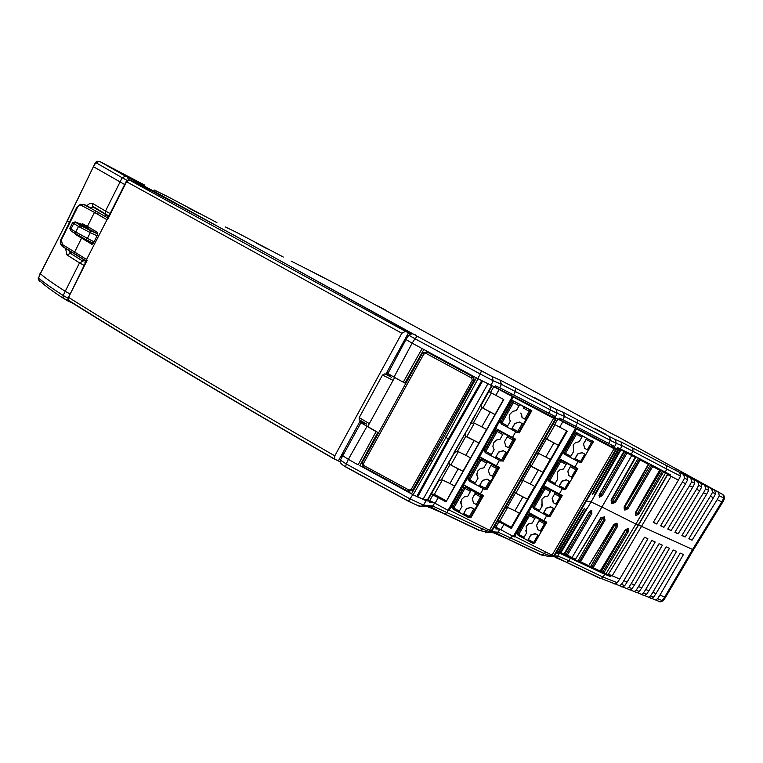<?xml version="1.0" encoding="UTF-8"?>
<svg xmlns="http://www.w3.org/2000/svg" width="763" height="763" viewBox="0 0 763 763"><rect width="100%" height="100%" fill="white"/><g stroke="black" fill="none" stroke-linecap="round" stroke-linejoin="round"><path stroke-width="1.14" d="M340.222 461.834L334.623 459.059L334.795 455.864L401.834 333.25L405.439 331.342L410.933 333.917M86.362 261.127L87.163 260.259L86.572 259.468L107.602 218.552M412.363 333.879L235.414 235.986L152.486 191.198L129.672 179.849L126.572 181.747L107.573 219.601M408.539 335.567L407.289 335.014L408.482 332.821M407.289 335.014L385.811 374.232L384.743 373.87L382.511 375.034L359.211 417.609L359.211 419.669L360.441 420.556L339.43 458.925L340.679 459.431M338.276 461.052L339.43 458.925M87.163 260.259L68.536 297.379L68.26 300.136L68.918 300.832L68.336 300.193M364.294 423.017L360.441 420.556M390.208 375.768L385.811 374.232M106.639 219.496L94.45 212.391L87.449 226.401L97.53 232.41L97.683 234.651L93.41 243.168L92.046 244.341L81.593 238.104L74.64 252.028L86.572 259.468M87.449 226.401L82.557 223.759M81.908 205.676L94.45 212.391L96.405 211.322L83.653 204.494L81.908 205.676L79.304 205.705L76.825 207.574M81.593 238.104L76.004 234.718L75.403 233.554M79.943 223.883L81.002 223.187M77.225 207.86L61.326 239.944L62.518 244.618L74.64 252.028L74.965 254.203L86.19 261.213M405.439 331.342L128.823 179.715L126.572 181.747L401.834 333.25M62.518 244.618L62.652 246.668L74.965 254.203M60.878 244.551L62.652 246.668M91.35 208.194L85.609 205.123L80.468 204.246L76.672 207.517L60.811 239.916M108.117 217.531L107.535 217.197M85.609 205.123L84.359 204.722M359.917 421.519L363.865 423.808M359.983 421.395L363.932 423.694M363.941 423.675L359.993 421.386M386.717 372.573L388.024 373.269M69.795 228.337L75.756 231.99L78.522 226.439L90.263 232.648L90.024 230.388L81.784 226.125L79.962 227.288M76.109 234.212L70.873 230.817L70.93 229.11L73.734 223.483L75.88 222.51L80.63 225.438L78.522 226.439L73.734 223.483L72.628 222.634L75.117 221.985M97.101 235.805L90.263 232.648L87.392 238.38L75.756 231.99L75.699 233.736L85.513 239.401L70.873 230.817L69.786 228.347L72.619 222.653M97.454 232.372L96.93 233.421L81.822 225.533L88.918 228.48L85.647 226.401L76.224 222.252M91.522 244.198L92.237 242.787L91.646 242.443M88.565 229.186L88.918 228.48M362.406 423.217L359.726 421.863M344.342 452.201L343.379 451.725M343.484 453.718L342.043 454.157M404.867 339.44L405.248 340.947M404.371 342.597L403.408 342.101M342.129 454.157L343.073 454.452M405.143 338.925L406.059 339.43M663.381 472.135L667.768 474.367L663.381 472.135L638.707 514.128L635.894 515.635L635.455 512.517L659.652 470.199L652.68 466.555L627.93 508.749L624.868 510.123L624.773 508.73L626.795 508.139L651.535 465.935L652.68 466.555M608.14 574.682L638.469 525.202L635.884 524.057L605.984 573.824L608.14 574.682L638.211 525.106L667.53 474.252M615.922 523.866L616.428 525.755L614.816 524.83L590.686 566.451L600.109 571.115L625.097 530.066L627.997 528.597L628.359 531.649L603.886 572.86L605.984 573.824M603.886 572.86L601.397 571.468L625.517 530.075L627.157 531.01L602.684 572.221M662.17 471.486L637.506 513.489L635.856 512.555L660.834 470.752M665.441 473.203L635.884 524.057L601.921 507.023L572.04 557.543L575.502 559.26L600.672 517.886L602.656 517.219M626.89 529.264L627.157 531.01L628.359 531.649M604.105 516.694L605.049 520.099L580.557 561.749L588.693 565.698L613.776 524.477L615.512 523.666M616.924 523.141L617.563 526.356L593.07 567.796M638.707 514.128L637.506 513.489L635.722 514.195L635.894 515.635M624.868 510.123L624.153 506.842L648.331 464.276L640.233 460.022L615.426 502.407L612.088 503.637L611.058 500.166L635.188 457.361L624.506 451.696L635.188 457.361M612.088 503.637L611.058 500.166M628.178 528.692L626.757 529.198M627.997 528.597L626.633 529.14M617.143 523.256L615.741 523.771M613.776 524.477L616.275 524.143L615.445 523.676M614.11 524.629L588.693 565.698M603.218 517.486L603.991 519.527L602.398 518.621L578.287 560.462L580.557 561.749M604.353 516.828L602.989 517.371M600.672 517.886L603.667 517.819L602.608 517.219M575.502 559.26L601.101 518.087M590.343 511.019L591.64 510.437L589.084 512.126L564.076 553.814L560.91 552.746L591.058 501.93L601.921 507.023L631.735 455.54M579.766 527.939L564.83 553.871L572.04 557.543M567.31 555.254L591.869 513.451L591.64 510.437M586.337 501.091L591.058 501.93L620.863 449.97L623.991 451.496L617.62 448.215L620.863 449.97M623.857 451.429L599.48 494.319L599.375 497.19L602.255 495.673L627.033 453.069M611.84 503.513L611.831 502.149M615.426 502.407L614.368 501.835L612.079 502.273M611.316 501.73L612.765 500.929L614.368 501.835L639.165 459.45L640.233 460.022M639.165 459.45L648.331 464.276M624.163 508.32L624.153 506.842M624.649 510.018L624.773 508.73M651.535 465.935L659.652 470.199M635.703 515.54L635.722 514.195M585.202 510.561L585.774 510.819M560.91 552.746L560.252 552.45M590.371 511.038L591.792 510.514M590.448 511.076L590.667 512.803L591.869 513.451M596.199 492.936L595.636 492.66M602.255 495.673L601.044 495.025L599.317 495.788L599.537 497.266M599.317 495.788L599.375 497.19M612.765 500.929L637.916 458.754M624.172 508.044L650.238 465.23M585.24 510.504L585.822 510.733L586.28 508.978M595.607 492.717L596.151 493.032L594.539 495.168L595.55 492.803L620.176 449.703L617.486 448.453L617.009 449.302M557.095 551.935L560.08 552.717L602.627 572.975L607.405 574.396M586.804 508.501L586.327 508.931M617.391 448.167L620.176 449.703L594.825 494.195M618.974 449.245L592.479 494.748L617.82 449.76L612.47 447.175M594.692 494.481L594.539 495.168M556.704 551.926L558.258 551.945L584.696 508.177L558.63 552.717M593.49 492.364L617.83 449.76L614.816 448.606M584.696 508.177L584.172 508.654M592.479 494.748L592.632 494.052M608.826 478.191L624.506 451.696M550.247 459.402L542.855 472.259L530.485 465.821M531.344 466.04L538.592 453.394M534.72 486.412L527.405 499.136L515.006 492.764L514.605 491.429M515.941 492.927L523.065 480.499M497.724 520.9L499.803 521.081L507.643 507.405M546.165 438.725L558.526 445.382L550.409 459.498L545.822 457.018L553.928 442.893L546.232 438.973M555.035 424.695L546.861 438.963M558.821 419.135L608.235 444.772L616.199 449.836L557.495 418.83M557.839 419.011L554.691 424.514L553.347 423.789M562.865 421.662L559.708 427.156L554.691 424.514M559.708 427.156L567.281 431.238L511.372 528.454L503.914 524.4L500.843 529.751L514.3 536.971L576.504 429.006L514.3 536.971M574.348 432.745L575.388 433.613L577.086 433.088L592.193 441.243L574.93 431.724M591.983 440.737L593.538 441.548L581.034 462.55M578.058 461.529L574.854 467.061L559.393 458.706M565.555 489.531L577.849 468.625L574.854 467.061M550.123 516.303L562.283 495.511L559.289 493.966L562.341 488.682M534.749 542.855L546.813 522.207L543.819 520.69L546.737 515.645M516.255 533.585L517.533 534.224M514.644 536.379L554.186 556.246L616.199 449.836L554.186 556.246M614.091 448.701L552.107 555.13M494.5 526.537L500.843 529.751M503.914 524.4L497.562 521.186M495.816 527.262L498.888 521.902M566.642 430.895L558.411 445.201M542.951 472.478L534.892 486.498L530.314 484.019L538.363 469.998L542.855 472.259M527.471 499.393L519.469 513.308L514.911 510.838L522.913 496.923L527.405 499.136M519.307 513.222L511.229 527.281L511.372 528.454M545.679 523.256L546.413 521.997M545.669 523.313L545.783 521.692M519.012 528.788L519.613 529.112M528.473 512.374L543.819 520.69M532.612 506.909L531.849 506.508M534.31 502.235L534.911 502.55M561.253 496.37L561.873 495.301M543.876 485.63L559.289 493.966M548.034 480.137L547.281 479.727M549.722 475.492L550.323 475.816M576.952 469.255L577.448 468.415M562.817 452.755L563.58 453.165M565.23 448.568L565.841 448.882M592.765 441.958L593.128 441.338M556.866 504.591L550.209 516.351M523.532 538.173L533.022 543.437L533.661 542.464L528.33 539.575L527.729 540.519L533.06 543.409L534.663 542.998L533.06 543.409M499.803 521.081L511.229 527.281M558.526 445.382L553.928 442.893M518.096 535.292L517.018 532.259M518.697 529.331L519.05 530.085L526.432 517.266L526.06 516.561M541.472 489.808L541.902 490.437L534.462 503.342L534.062 502.674M561.187 496.179L561.167 494.939M556.99 462.864L557.467 463.408L549.98 476.408L549.532 475.826M576.857 469.016L576.666 468.005M572.622 435.74L573.147 436.198L565.612 449.283L565.106 448.787M592.25 440.871L592.546 441.539M615.684 449.579L553.661 556.027L615.655 449.56M592.193 441.243L592.632 442.921L588.359 450.304L587.329 449.779L592.193 441.243M586.785 438.324L586.203 439.469L592.632 442.921M586.718 438.258L583.447 443.913L586.203 439.469M564.792 454.424L564.353 452.755L565.459 453.384L564.792 454.424L574.405 459.555L577.658 453.928L582.055 452.602L585.812 454.624L588.321 450.294M583.561 444.037L584.696 448.358L583.447 443.913M582.493 436.007L581.902 437.151L576.494 434.233L577.086 433.088L576.313 432.459M563.294 451.925L564.83 454.386L570.219 457.295L573.48 451.744L573.271 444.8L575.617 442.55L579.27 441.72L581.902 437.151M527.662 540.414L530.848 534.892L535.178 533.614L538.888 535.626L534.663 542.998M530.848 534.892L528.33 539.575M524.086 537.276L518.764 534.386L518.134 535.368L523.494 538.22L526.661 532.822L526.184 526.432L528.749 523.79L532.326 523.008L535.473 517.257L539.718 519.555L539.155 520.833L544.505 523.733L540.318 530.972L537.715 529.56L536.57 525.306L539.155 520.833M525.573 530.323L526.565 532.688M538.888 535.626L541.31 531.458M537.734 529.379L537.534 527.223M536.57 525.306L539.718 519.555M514.911 510.838L507.29 507.242M522.913 496.923L515.006 492.764M522.712 480.328L530.314 484.019M538.363 469.998L530.581 466.155M538.239 453.212L545.822 457.018M572.536 477.543L570.066 481.892L566.318 479.793L570.056 481.815M585.812 454.624L584.792 454.157L580.529 461.52L581.52 462.101L579.842 462.492M584.696 448.358L587.329 449.779M582.055 452.602L584.792 454.157M582.169 452.736L577.658 453.928M574.405 459.555L579.851 462.55L580.529 461.52L575.13 458.611L574.463 459.641M577.763 454.061L575.13 458.611M530.905 535.121L535.235 533.842L537.839 535.254L533.661 542.464L534.691 542.951M545.268 521.425L545.545 524.219L541.349 531.458L540.318 530.972M538.869 535.74L537.839 535.254M555.722 418.105L555.302 418.839M545.726 437.085L546.279 439.183L538.144 453.384L536.027 454.033M505.02 508.168L507.118 507.548L515.139 493.537L514.586 491.467M520.461 481.195L522.579 480.566L530.657 466.46L530.104 464.371M535.512 517.381L530.171 514.481L518.764 534.386L517.686 533.728L528.492 514.987L530.171 514.481L529.226 512.784M554.415 508.911L553.375 508.406L548.559 516.637L550.171 516.217L548.53 516.618M553.375 508.406L550.695 506.804L554.424 508.816M533.528 508.482L533.137 506.928L544.009 488.053L545.698 487.547L555.273 492.64L552.126 498.411L555.273 492.64M541.225 504.162L542.064 505.85M538.993 511.401L543.132 513.652L546.346 508.091L550.695 506.804M553.28 502.54L552.841 499.651M560.738 494.71L561.129 497.314L556.904 504.601L553.261 502.683L552.126 498.411M532.288 505.755L533.614 508.54L545.097 488.692L543.17 486.851M570.066 481.892L565.803 489.245L564.134 489.646M549.045 481.482L548.607 480.099L559.641 460.928L561.339 460.413L570.943 465.544L567.786 471.315L570.943 465.544M557.143 477.943L557.667 478.83M547.739 478.935L549.131 481.587L558.716 486.699L561.95 481.1L566.318 479.793M568.94 475.511L568.092 471.763M576.303 467.824L576.828 470.208L572.574 477.552L568.921 475.616L567.786 471.315M543.132 513.652L548.521 516.665M550.209 516.17L543.819 512.774L546.413 508.292L550.772 506.994M551.058 490.447L547.863 496.103L544.744 496.656L541.949 499.107L542.092 505.793M543.819 512.774L543.17 513.766M538.964 511.439L533.575 508.568L538.926 511.468L542.159 505.983M558.716 486.699L564.134 489.703L565.793 489.255M569.026 481.377L564.792 488.692L559.422 485.783L562.035 481.272L566.413 479.956M566.718 463.322L563.514 469.007L559.889 469.817L557.553 472.049L557.677 478.792M559.422 485.783L558.764 486.804M547.824 478.782L549.78 480.576L549.169 481.558L554.539 484.457L557.763 478.964M486.575 429.445L478.945 442.969L465.783 436.14L464.991 433.966M466.899 436.455L474.376 423.15M470.542 457.857L462.988 471.229L449.836 464.495L448.987 462.445M450.99 464.734L458.334 451.677M431.295 493.938L434.338 494.348L442.416 479.984M494.739 386.87L548.578 414.719L555.817 419.469L493.756 386.707L490.504 392.497L488.816 391.591L481.1 405.315L480.68 405.077L481.844 407.576L495.015 414.5L486.641 429.483L481.834 426.889L490.218 412.03L481.844 407.576M491.362 392.955L482.922 407.967M493.756 386.707L493.213 386.412M499.107 389.531L495.845 395.31L490.504 392.497M495.845 395.31L503.771 399.593L446.021 501.892L438.21 497.657L435.044 503.275L448.034 510.323L512.307 396.655M464.19 485.125L463.351 485.287L466.851 479.097L465.955 478.639M478.248 456.894L479.288 457.457L482.845 450.828L481.939 450.361M494.376 428.367L495.425 428.93L498.954 422.349L498.048 421.872M462.836 485.535L449.321 510.094L491.744 531.353L555.817 419.469L491.744 531.353M478.849 457.218L466.67 479.002M494.977 428.692L482.664 450.733M498.773 422.254L500.585 422.921M511.735 399.736L498.907 422.015M513.213 397.132L511.601 399.984L524.191 406.965L523.571 408.205L529.236 411.257L529.875 410.065L530.342 411.829L530.705 411.495L521.1 428.177M524.21 407.013L530.19 409.798L513.547 401.014M530.19 409.798L531.83 410.666L519.174 432.907L518.363 432.487M515.74 431.696L512.44 437.504L495.54 428.367M502.369 460.881L503.055 461.233L515.616 439.154L512.44 437.504M497.886 466.594L497.304 467.337L497.772 469.083L486.422 489.035L487.061 489.35L499.527 467.433L496.351 465.802L499.488 460.27M470.561 516.961L471.181 517.266L483.561 495.511L480.375 493.899L483.37 488.644M450.981 507.166L452.507 507.929M553.604 418.277L489.55 530.19M470.742 423.723L427.623 499.498L435.044 503.275M438.21 497.657L431.2 494.1L438.735 480.69L441.357 479.898L449.645 465.163L448.758 461.892L448.94 462.521L454.681 452.316L457.323 451.505L465.726 436.407L478.945 442.969M429.703 500.633L432.869 495.006M503.513 399.45L495.015 414.5M478.926 443.15L470.609 457.895L465.821 455.301L474.138 440.556M462.95 471.458L454.681 486.098L449.922 483.513L458.172 468.873L462.988 471.229M454.614 486.06L446.021 501.892M462.445 484.829L463.351 485.287M453.127 509.083L452.631 507.5L463.818 487.719L463.265 485.783L462.235 485.211M479.317 457.066L478.411 456.598M495.397 428.625L494.491 428.157M452.488 506.766L451.21 506.088M470.885 516.484L483.332 495.397M463.265 485.783L461.529 488.854L463.246 485.754M463.294 485.745L464.066 485.068M452.564 506.928L452.249 505.201L453.975 502.14L454.882 502.617M463.618 484.82L480.375 493.899M468.53 479.422L466.927 478.554M468.12 478.802L466.975 478.201M467.862 477.81L469.77 474.214L470.676 474.7M499.307 467.318L486.699 488.654M480.175 457.047L477.38 460.823L479.278 457.447M479.288 457.438L480.061 456.989M479.517 456.694L496.351 465.802M484.534 451.295L482.855 450.389M484.066 450.733L482.874 450.103M483.752 449.836L485.678 446.088L486.584 446.574M515.397 439.04L502.607 460.604M496.284 428.777L495.149 429.416L493.356 432.573L496.179 428.711M500.137 422.473L498.878 421.796M499.775 421.748L501.701 417.762L502.607 418.248M531.601 410.551L519.069 432.583L518.592 432.325M511.21 400.947L509.446 404.123L512.145 400.27M487.061 488.845L487.061 489.35M471.229 516.665L471.181 517.266M458.782 512.078L468.72 517.61L469.35 516.57L463.77 513.547L463.141 514.577M434.338 494.348L446.279 500.833M495.034 414.624L490.218 412.03M452.192 505.364L453.136 509.15L458.716 512.173L461.996 506.451L460.833 501.596M482.54 494.996L482.512 496.217L470.418 517.171M453.975 502.14L454.271 503.685L461.901 490.208L461.529 488.854M459.336 511.134L452.669 507.433L452.221 505.306L453.956 502.245M469.77 474.214L467.977 477.447L468.587 479.307L479.851 459.383L481.615 458.849L481.014 457.504M490.838 481.281L489.722 480.747L484.772 489.407L486.412 489.045L487.271 487.843L498.458 468.177L498.449 466.88M477.38 460.823L477.867 461.987L470.189 475.559L469.76 474.3M487.271 487.843L486.489 488.921L479.774 485.354L482.454 480.633L486.994 479.097L490.886 481.205M485.678 446.088L483.885 449.331L484.391 450.99M503.132 459.927L514.529 439.946L514.453 438.553M493.356 432.573L493.957 433.546L486.212 447.223L485.678 446.155M501.701 417.762L499.908 421.004L500.404 422.673M501.253 423.856L500.833 422.311L512.278 402.082L511.229 400.985L512.211 400.308M509.446 404.123L510.161 404.905L502.369 418.677L501.711 417.809M530.562 409.998L530.705 411.495M519.107 431.763L521.148 428.301M499.937 420.88L502.006 422.883L513.413 402.721L512.278 402.082L514.052 401.529L513.413 402.721L519.078 405.773L519.717 404.59M524.191 406.965L523.571 408.205M509.312 418.954L510.313 421.071M500.833 422.311L501.386 423.942L507.023 426.984L507.653 425.926L502.006 422.883L501.348 423.99L511.458 429.388L514.825 423.455L519.403 422.053L523.332 424.18L525.945 419.574L524.81 419.04L529.236 411.257L530.342 411.829L525.917 419.612M522.064 417.485L521.549 414.195M507.653 425.926L510.361 421.138L509.15 418.124L509.827 414.328L512.793 411.324L516.351 410.58L519.078 405.773M471.42 515.721L470.399 517.2L468.72 517.61L470.399 517.2M463.16 514.453L466.451 508.654L463.77 513.547M461.996 506.451L460.747 502.96L461.701 499.307L464.343 496.847L467.853 496.131L471.172 490.113L475.616 492.516L474.958 493.833L480.556 496.866L476.226 504.477L473.508 502.998L472.287 498.535L474.958 493.833M466.451 508.654L470.962 507.3L474.844 509.407L477.409 504.906L476.226 504.477M472.287 498.535L475.616 492.516M449.922 483.513L441.539 479.574M458.172 468.873L449.836 464.495M457.466 451.248L465.821 455.301M473.508 422.721L481.834 426.889M474.844 509.407L473.67 508.978L469.35 516.57L470.466 517.085L474.777 509.503M513.976 438.305L513.995 440.566L507.004 452.85L503.141 450.685L507.052 452.793M523.332 424.18L522.197 423.646L517.781 431.4L518.802 432.096L517.114 432.507L517.781 431.4L512.135 428.358L511.458 429.388M520.843 413.012L522.054 417.552L524.81 419.04M519.403 422.053L522.197 423.646M519.441 422.158L514.825 423.455M514.853 423.56L512.135 428.358M466.431 508.854L470.943 507.509L473.67 508.978M491.563 385.716L480.68 405.086M481.1 405.315L481.815 407.947L473.403 422.902L470.761 423.723L480.68 405.077M454.033 452.507L470.761 423.723M464.963 434.033L465.668 436.665M458.754 512.135L453.174 509.112L464.925 488.396L463.818 487.719L465.573 487.195L465.106 485.621M481.92 494.682L481.205 495.664L481.672 497.39L477.342 505.001M486.412 489.045L484.763 489.407M489.722 480.747L486.994 479.269M468.024 477.295L468.616 479.24L469.722 479.908L481.615 458.849L491.687 464.209L488.358 470.237L491.687 464.209M476.77 473.89L478 478.22L476.751 474.71L477.714 471.029L480.375 468.549L483.895 467.824L486.584 463.084L479.851 459.383L479.164 457.6M474.748 483.923L479.145 486.308L482.454 480.461L486.994 479.097M489.588 474.576L489.608 473.804M493.413 476.751L489.569 474.729L488.358 470.237M469.064 480.89L468.587 479.317L469.131 480.928L469.722 479.908L475.32 482.941L478 478.22M507.004 452.85L502.55 460.671L500.862 461.081L495.244 458.038L498.582 452.068L503.141 450.685M485.115 452.488L484.648 450.914L496.007 430.837L497.772 430.294L507.872 435.692L504.543 441.729L507.872 435.692M492.869 446.279L494.071 449.722M490.828 455.568L495.235 457.953M505.764 446.136L505.697 444.362M509.608 448.282L505.755 446.25L504.543 441.729M483.885 449.331L485.192 452.535L497.133 431.486L495.12 429.397M476.188 460.528L476.789 460.852M479.145 486.308L484.772 489.407L479.135 486.412M487.223 461.882L486.584 463.084M479.774 485.354L479.174 486.374M474.72 483.961L469.092 480.976L474.691 484.009L475.32 482.941M505.898 452.306L501.52 460.003L495.893 456.961L498.592 452.201L503.16 450.819M503.408 433.346L500.061 439.307L496.522 440.041L493.852 442.54L492.869 446.25L494.109 449.655M495.893 456.961L495.244 458.038M490.819 455.578L485.163 452.583L490.781 455.625L494.119 449.788M508.568 404.657L507.967 404.323M492.621 432.859L492.021 432.535M461.071 488.654L460.471 488.33M475.502 414.299L470.094 423.923M450.523 507.967L449.617 507.519M474.023 380.146L472.488 376.483L471.648 378.028L472.249 380.27L411.228 489.407L409.025 490.075L364.094 465.688L363.484 463.494L423.761 354.108L426.002 353.403L471.648 378.028M423.761 354.108L422.378 353.326L362.158 462.655L363.379 467.042L408.272 491.41L412.688 490.075L474.071 379.955L473.747 377.799L472.478 376.531L426.851 351.915L472.488 376.483M363.646 424.199L377.838 432.402L359.926 465.592L411.581 493.699L444.247 436.465L445.916 437.485L413.126 494.786L426.116 500.766L430.408 501.272L429.712 502.369L434.261 502.893M403.245 382.196L394.023 377.132L412.134 343.15L422.12 348.577L403.245 382.196L405.01 383.055L422.654 351.638M359.926 465.592L413.126 494.786L411.534 493.804L444.228 436.503L476.389 377.876L444.247 436.465M85.704 260.717L84.912 262.272L85.513 262.558M108.851 216.072L106.229 214.832L105.38 216.578M106.086 214.746L93.534 207.307L92.457 206.105L92.256 203.244L89.9 203.339L86.734 205.733M93.439 207.25L90.492 207.746M90.559 207.774L93.096 207.116M83.835 259.544L82.986 261.232L70.53 253.364L69.357 250.636M430.666 460.28L432.316 461.243M417.695 496.837L423.16 499.116L427.366 499.622L430.408 501.272M448.921 508.759L449.827 509.207M556.637 552.04L556.179 553.137L559.584 553.175L604.83 574.281L610.171 576.418L607.167 574.797M495.979 527.586L496.57 527.634M494.395 526.728L496.513 527.872L495.845 528.912L499.698 529.179M430.198 501.157L430.942 501.243M448.797 508.978L449.703 509.426M610.171 576.418L610.82 575.474L608.683 574.31L619.728 579.041L644.497 537.257L647.892 538.764L623.848 580.7L627.157 582.026L651.812 540.5L655.179 541.997L631.23 583.657L634.501 584.973L659.051 543.714L662.37 545.183L638.526 586.585L641.759 587.882L666.194 546.88L669.475 548.339L645.736 589.475L648.931 590.762L673.262 550.009L676.504 551.449L652.861 592.336L656.018 593.604L680.243 553.108L683.457 554.529L659.909 595.159L665.546 597.334L693.433 549.827L638.555 525.049M570.638 557.896L568.874 560.729L603.018 577.057L604.83 574.281M551.477 554.815L550.037 556.723L557.076 556.713C554.472 556.122 557.696 558.011 566.756 562.369L555.111 557.362M482.206 380.985L481.682 380.708L448.434 438.811L449.34 439.23L417.599 497.009L416.712 496.646L448.434 438.811L445.916 437.485L478.058 378.772L494.662 387.022L495.254 385.84L499.708 387.728L555.445 416.617L554.873 417.762L558.726 419.326L559.298 418.191L562.865 419.66L614.606 446.489L614.101 447.604L617.086 448.749L617.649 447.671L631.259 454.29L632.909 451.276L666.805 469.102L665.202 472.097L670.362 474.7L669.828 475.75L671.068 476.37L612.107 575.989L610.82 575.474M613.776 583.771L615.312 584.038L617.277 582.722L619.728 579.041M512.412 536.027L509.179 539.584L495.359 533.595M496.513 527.872L493.842 527.681M490.161 530.581L488.673 532.488L485.382 532.736M449.035 509.093L447.156 512.211L445.02 514.062L429.912 507.576M40.439 273.307L67.287 220.879L40.382 273.707C44.416 277.427 52.704 283.292 65.237 291.313L79.514 262.892L84.092 265.4M607.176 580.824L604.058 579.594M663.142 600.834L662.236 600.586L660.31 601.854L658.784 601.578M659.909 595.159L657.563 598.726L655.627 599.995L651.831 598.421M650.19 598.182L651.697 598.44L653.624 597.162L656.018 593.604M652.861 592.336L650.505 595.932L648.56 597.2L644.735 595.607M643.075 595.369L644.592 595.626L646.528 594.348L648.931 590.762M645.736 589.475L643.371 593.089L641.416 594.377L637.544 592.756M635.875 592.517L637.401 592.784L639.337 591.487L641.759 587.882M638.526 586.585L636.151 590.219L634.187 591.516L630.276 589.875M628.598 589.637L630.124 589.904L632.069 588.597L634.501 584.973M631.23 583.657L628.846 587.319L626.871 588.616L622.923 586.957M621.225 586.728L622.761 586.995L624.716 585.679L627.157 582.026M623.848 580.7L621.454 584.382L619.47 585.688L615.483 584.01M617.277 582.722L603.018 577.057L601.082 578.411L599.575 578.154L566.365 562.321M430.742 460.137L432.402 461.1M70.53 253.364L66.906 254.88L65.58 248.328M69.299 222.348L67.287 220.879L95.48 162.424L122.185 177.741L105.494 211.036L110.11 213.564M366.917 426.517L348.357 459.364L358.124 464.848L376.054 431.61L360.918 422.759L363.808 423.923M476.389 377.876L444.228 436.503L411.581 493.699M69.805 293.869L65.237 291.313L63.176 295.481L63.119 298.123L72.914 303.054M40.382 273.707L38.522 277.875C42.509 281.614 50.73 287.479 63.176 295.481L67.84 298.114M70.158 253.039L69.29 250.598M412.802 494.615L408.472 501.291L345.591 466.889L346.249 463.971L340.365 460.108M68.021 299.735L66.82 300.269L63.119 298.123C50.606 290.016 42.318 283.702 38.264 279.163L40.115 273.373M408.529 501.329L419.173 506.203L422.473 506.022L423.417 505.049L410.294 499.012L346.249 463.971L348.357 459.364L342.453 455.549M84.931 262.281L85.418 262.758M376.054 431.61L377.838 432.402M413.422 334.108L417.275 336.302L414.977 338.734L408.787 335.186L411.696 333.936M407.528 337.151L406.393 336.645L407.48 337.217M422.12 348.577L477.733 378.601L480.261 374.004L414.977 338.734L412.134 343.15L405.973 339.564L408.787 335.186M124.674 184.532L93.525 166.754M127.078 180.335L122.185 177.741L125.609 176.224L154.002 191.275L413.594 334.194M387.9 373.498L394.023 377.132M497.199 371.295L363.007 298.114M594.358 428.167L605.688 434.185L594.358 428.167M256.168 242.996L267.336 248.929L256.168 242.996M534.396 397.504L546.422 403.885L534.396 397.504M187.345 207.288L199.181 213.564L187.345 207.288M144.741 185.142L99.581 161.403L125.609 176.224M128.403 179.715L127.555 177.274M140.764 185.171L139.906 183.73M152.953 191.456L154.002 191.275M414.71 334.747L415.682 334.881M417.275 336.302L492.001 376.483L493.232 380.775L490.914 385.449M117.025 170.778L125.39 175.213L117.025 170.778M123.673 174.603L132.085 179.067L123.673 174.603M616.065 435.768L613.919 434.815M614.053 434.881L496.532 370.723M554.939 417.79L557.19 413.346L556.017 409.245L563.361 412.421L609.723 436.713L610.238 440.337L616.285 443.37L615.159 439.459L620.968 441.872L679.738 472.488L680.529 476.074L678.431 480.08L653.3 522.417L656.676 523.971L682.408 482.082L684.554 478.115L683.686 474.51L686.91 476.15L687.701 479.717L685.603 483.694L660.577 525.764L663.924 527.29L689.533 485.678L691.669 481.739L690.801 478.143L693.987 479.774L694.778 483.313L692.69 487.271L667.778 529.064L671.078 530.581L696.571 489.226L698.698 485.306L697.84 481.739L700.987 483.341L701.769 486.87L699.7 490.8L674.883 532.326L678.145 533.823L703.534 492.726L705.651 488.835L704.793 485.287L707.902 486.88L708.684 490.38L706.624 494.281L681.912 535.55L685.136 537.028L710.41 496.198L712.518 492.326L711.66 488.797L714.731 490.371L715.513 493.852L713.462 497.734L688.855 538.735L692.051 540.194L717.201 499.622L719.299 495.778L718.45 492.269L722.981 494.577L616.132 435.807M513.623 394.862L515.397 391.543L515.55 388.071L556.017 409.245M481.415 370.942L480.261 374.004L493.232 380.775L501.405 384.333L500.194 380.127L515.55 388.071M575.674 426.231L577.391 423.064L577.496 419.726M722.647 502.264L724.65 498.42L723.801 498.058L721.779 501.92L722.647 502.273L693.433 549.827M653.452 522.159L656.676 523.971M682.408 482.082L685.603 483.694M660.729 525.507L663.924 527.29M689.533 485.678L692.69 487.271M667.921 528.807L671.078 530.581M696.571 489.226L699.7 490.8M675.036 532.078L678.145 533.823M703.534 492.726L706.624 494.281M682.065 535.302L685.136 537.028M710.41 496.198L713.462 497.734M689.008 538.487L692.051 540.194M717.201 499.622L721.779 501.92L692.537 549.522L664.649 597.067L662.236 600.586L657.563 598.726M669.828 475.75L667.654 474.576M680.529 476.074L666.805 469.102L666.08 465.516M679.738 472.488L674.187 469.455M674.244 469.359L683.686 474.51M686.91 476.15L681.349 473.108M681.407 473.012L690.801 478.143M693.987 479.774L688.436 476.722M688.484 476.627L697.84 481.739M700.987 483.341L695.427 480.299M695.484 480.204L704.793 485.287M707.902 486.88L702.332 483.828M702.389 483.732L711.66 488.797M714.731 490.371L709.17 487.319M709.218 487.223L718.45 492.269M363.55 298.295L354.929 293.917M355.472 294.098L346.764 289.682M347.308 289.864L338.505 285.4M339.058 285.581L330.16 281.07M330.722 281.251L321.728 276.692M322.291 276.874L291.17 261.108M312.63 272L321.404 276.673L312.63 272M377.733 305.915L386.059 310.341L377.733 305.915M460.709 351.238L467.385 354.795L460.709 351.238M630.639 443.866L638.984 448.291L630.639 443.866M710.448 487.795L718.899 492.288L710.448 487.795M664.344 464.39L673.262 469.131L664.344 464.39M283.292 257.036L236.292 232.238M236.406 232.295L225.495 227.021M216.911 222.596L166.744 196.129M154.946 190.378L154.126 189.987M554.873 417.762L551.878 416.15L552.441 415.158M614.101 447.604L616.285 443.37L622.064 445.697L620.968 441.872M614.043 447.576L611.182 446.04L611.735 445.096M671.068 476.37L678.431 480.08M631.259 454.29L665.202 472.097M666.852 473.842L667.263 473.136M512.154 394.08L511.458 395.31M574.205 425.449L573.528 426.612M602.98 572.393L602.627 572.975M662.894 470.905L662.484 471.61M86.438 260.727L68.536 297.379C138.456 341.071 227.212 393.899 334.795 455.864M68.918 300.832C138.78 344.599 227.488 397.485 335.052 459.498M359.516 419.965L366.059 423.866M382.511 375.034L393.107 380.327M369.321 423.646L359.211 417.609M384.743 373.87L391.6 377.304M340.489 457.008L341.586 457.457M96.729 213.745L98.799 212.743L96.405 211.322M107.879 218.008L98.799 212.743M81.374 237.827L76.004 234.718M61.326 239.944L60.687 239.801L60.334 242.415L61.879 245.953L74.602 253.85M75.88 222.51L75.003 221.823L76.434 222.338M94.078 241.842L87.392 238.38L85.981 239.506L93.334 243.311M80.63 225.438L81.784 226.125M90.024 230.388L97.912 234.031M93.267 243.416L85.59 239.439M406.021 339.506L405.067 339.058M591.935 567.186L616.428 525.755L617.563 526.356M579.508 561.177L603.991 519.527L605.049 520.099M627.93 508.749L625.174 507.223M659.9 470.323L635.455 512.517M566.117 554.615L590.667 512.803L589.313 512.03M599.689 494.262L601.044 495.025L625.822 452.421M558.249 551.945L582.98 510.409L584.601 508.692M585.097 510.714L560.09 552.727L586.766 508.492M585.107 510.714L586.232 509.045M593.5 492.364L592.765 493.766M583.657 510.504L583.085 510.247M594.148 492.507L593.585 492.221M555.617 419.211L556.151 418.277M513.261 536.484L575.464 428.463M534.911 518.535L528.492 514.987L527.748 513.623M532.364 505.611L533.137 506.928L539.565 510.476M555.149 483.475L549.78 480.576L560.748 461.558L558.707 459.889M585.822 454.681L581.559 462.044M563.39 451.763L564.353 452.755L575.388 433.613L576.494 434.233L565.459 453.384L570.848 456.293M545.545 524.219L544.505 523.733L545.097 522.569L539.756 519.679M561.129 497.314L560.099 496.808L555.874 504.095M550.466 491.601L545.097 488.692L545.698 487.547L544.629 486.041M558.802 486.765L564.172 489.674L564.792 488.692L565.822 489.207M576.828 470.208L575.798 469.693L571.544 477.037M566.127 464.467L560.748 461.558L561.339 460.413L560.147 459.116M555.321 492.755L560.691 495.654L560.099 496.808L554.73 493.899M571.001 465.63L576.389 468.539L575.798 469.693L570.409 466.784M488.816 391.591L492.011 385.906M428.033 499.727L431.2 494.1M491.134 531.105L555.226 419.164M555.254 419.183L491.162 531.115M491.429 454.538L484.686 450.847L483.923 449.197M482.512 496.217L481.672 497.39L480.556 496.866L481.205 495.664L475.607 492.631M498.458 468.177L497.772 469.083L496.665 468.539L492.307 476.207M514.529 439.946L513.995 440.566L512.889 440.003L508.501 447.728M495.282 458L500.9 461.033L501.52 460.003L502.626 460.547L503.265 459.727M523.304 424.209L519.365 431.429M443.828 471.629L448.93 462.55M502.769 434.538L497.133 431.486L497.772 430.294L497.047 429.178M517.142 432.468L519.279 431.562M511.477 429.455L517.114 432.507M471.162 490.218L465.573 487.195L464.925 488.396L470.513 491.42M491.687 464.305L497.304 467.337L496.665 468.539L491.048 465.497M507.891 435.759L513.528 438.811L512.889 440.003L507.252 436.961M501.558 415.673L502.159 415.997M503.723 413.231L503.113 412.907M485.64 443.808L486.241 444.133M487.776 441.424L487.175 441.1M454.166 499.488L454.758 499.813M456.236 497.209L455.635 496.885M471.944 469.417L471.343 469.092M469.846 471.753L470.447 472.078M363.379 467.042L362.158 462.664L363.484 463.494M422.378 353.326L362.158 462.664M409.025 490.075L408.272 491.41L363.407 466.975L364.094 465.688M412.688 490.075L411.228 489.407M473.68 381.014L472.249 380.27M422.664 352.887L426.851 351.915L426.002 353.403M394.662 377.485L367.632 426.727M487.824 383.923L423.16 499.116M569.599 556.341L569.236 556.961M600.7 578.449L566.756 562.369L568.874 560.729L557.734 555.998L559.584 553.175M426.116 500.766L423.417 505.049L432.85 506.069L482.464 529.007L489.484 531.639L498.125 532.164L544.381 553.633L550.705 555.989L553.585 555.989M554.339 555.989L557.734 555.998L557.076 556.713M508.797 539.546L541.053 554.911L542.111 555.159L544.381 553.633L545.516 551.84M494.109 533.232L497.333 533.003L499.956 529.312M444.619 514.033L479.05 530.38L480.146 530.628L482.464 529.007L483.58 527.214M428.682 507.204L431.925 507.033L434.719 503.113M653.624 597.162L650.505 595.932M646.528 594.348L643.371 593.089M639.337 591.487L636.151 590.219M632.069 588.597L628.846 587.319M624.716 585.679L621.454 584.382M82.967 261.223L79.514 262.892L66.906 254.88M38.322 277.494L38.264 279.163L39.781 281.652L40.553 281.537M66.257 300.212L74.059 303.769M341.042 455.997L341.996 456.56M377.78 432.449L359.85 465.668M404.972 383.074L423.818 349.502M406.278 336.855L407.337 337.437M92.581 203.416L105.494 211.036L105.399 213.983L106.229 214.832M449.34 439.23L482.531 381.157M99.581 161.403L95.785 162.633L93.496 166.725M549.961 406.183L550.476 409.969L557.19 413.346L564.515 416.426L563.361 412.421M492.001 376.483L500.194 380.127M548.75 413.269L550.476 409.969L515.397 391.543L501.405 384.333L499.708 387.728M609.723 436.713L615.159 439.459M608.569 443.475L610.238 440.337L577.391 423.064L564.515 416.426L562.865 419.66M632.928 448.043L632.909 451.276L622.064 445.697L620.472 448.778M687.701 479.717L684.554 478.115M694.778 483.313L691.669 481.739M701.769 486.87L698.698 485.306M708.684 490.38L705.651 488.835M715.513 493.852L712.518 492.326M722.981 494.577L723.801 498.058L719.299 495.778M166.859 196.186L155.337 190.55M496.646 386.421L496.074 387.432M546.566 412.134L545.879 413.327M559.908 418.439L559.374 419.364M606.432 442.368L605.774 443.503M629.742 453.499L629.313 454.223M108.193 215.891L107.297 217.674M334.623 459.068C227.012 397.008 138.227 344.037 68.269 300.145M107.564 218.638L126.191 181.518M366.688 424.142L359.211 419.669M68.184 297.112L68.26 300.126M74.497 253.64L86.267 261.07M406.555 336.34L407.719 336.855M638.469 525.192L667.768 474.367M600.376 571.21L625.355 530.18L627.186 529.465L626.566 529.15M635.617 457.581L611.487 500.347M624.487 506.985L648.664 464.448M635.226 513.861L635.713 512.622M564.219 553.852L589.227 512.183L590.848 511.153L590.276 511.057M598.993 495.483L623.991 451.496M516.942 532.393L518.172 535.33L523.494 538.22M574.51 459.612L579.899 462.521L581.52 462.101M543.218 513.737L548.559 516.637M463.179 514.539L468.759 517.562M502.55 460.671L503.189 459.86M499.908 421.004L500.843 422.301M511.506 429.407L517.152 432.459M500.9 461.033L502.559 460.661M502.226 415.873L501.625 415.549M486.308 444.018L485.707 443.694M454.824 499.698L454.223 499.374M470.513 471.954L469.913 471.629M408.31 491.343L412.545 490.294M390.532 375.177L389.845 376.426M364.38 422.864L363.636 424.228M665.555 597.334L663.142 600.843L660.31 601.854L655.627 599.995M648.56 597.2L651.697 598.45M641.416 594.377L644.592 595.636M634.187 591.516L637.401 592.784M626.871 588.616L630.124 589.904M619.47 585.688L622.761 586.995M601.082 578.411L615.312 584.048M509.198 539.584L542.111 555.159L550.113 556.656M488.673 532.498L497.333 533.003C494.395 532.145 498.344 534.338 509.179 539.584M360.918 422.759L340.336 460.194C339.554 462.33 341.242 464.467 345.391 466.603L408.691 501.253C417.399 505.678 421.996 507.271 422.473 506.022L431.925 507.033C428.987 506.088 433.355 508.435 445.02 514.062L480.146 530.628L488.749 532.44M342.034 456.474L341.09 455.912M92.237 207.059L92.457 206.105L108.88 216.015M387.89 373.517L405.983 339.564M97.349 161.27L95.48 162.424M93.41 166.677L67.192 220.784M724.65 498.42L723.896 495.53"/></g></svg>
